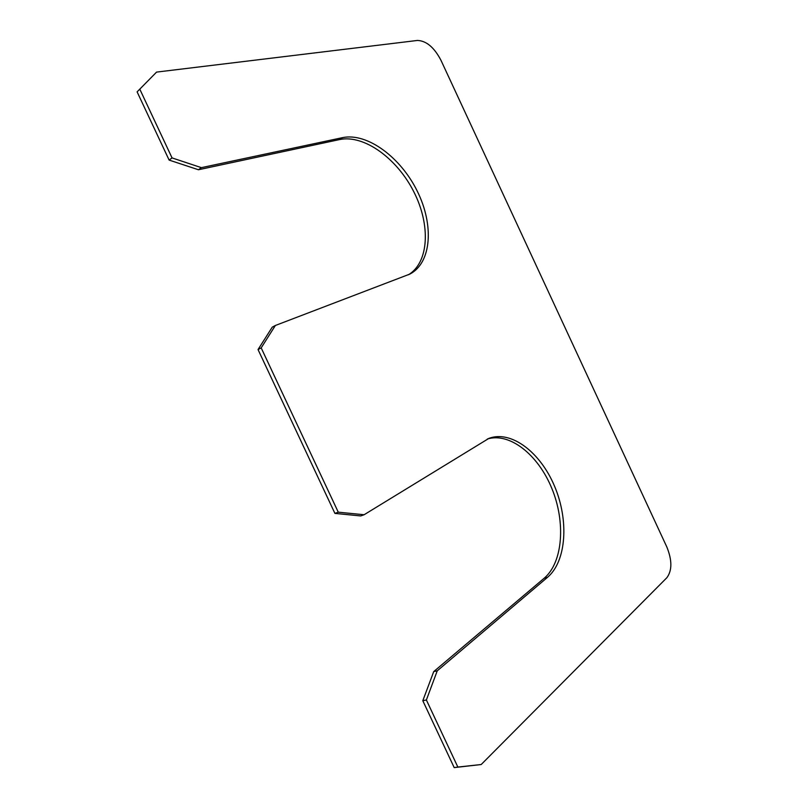 <?xml version="1.0" encoding="UTF-8"?>
<svg xmlns="http://www.w3.org/2000/svg" width="808" height="808" viewBox="0 0 808 808"><rect width="100%" height="100%" fill="white"/><g stroke="black" fill="none" stroke-linecap="round" stroke-linejoin="round"><path stroke-width="1.21" d="M360.742 515.938L334.916 513.393L338.259 512.171L364.095 514.746L360.742 515.938M547.551 577.296L544.218 578.195L433.724 671.6L437.259 670.812L547.551 577.296C566.64 561.045 568.963 519.928 554.51 486.113C540.269 452.177 511.212 429.997 488.911 438.37L364.095 514.746M544.218 578.195C563.095 562.166 565.711 521.918 551.824 488.396C538.128 454.763 509.767 432.088 487.325 439.027M433.724 671.6L422.806 700.708L454.197 767.6L457.853 767.055L426.382 699.981L422.806 700.708M437.259 670.812L426.382 699.981M156.58 72.094L137.107 91.859L156.58 72.094L417.443 40.45C426.321 40.774 434.138 47.339 440.895 60.145L666.822 546.955C672.165 560.207 672.195 570.448 666.893 577.68L481.194 764.53L454.197 767.6M481.194 764.53L457.853 767.055M137.107 91.859L169.124 160.085L172.053 157.913L139.946 89.496M275.366 325.483L261.186 347.894L258.035 349.561L272.235 327.169L275.366 325.483L409.999 274.023C431.603 262.64 434.088 225.028 417.352 191.334C400.879 157.56 367.398 132.421 342.552 137.643L201.374 167.65L198.435 169.751L169.124 160.085M201.374 167.65L172.053 157.913M342.552 137.643L339.663 139.552L198.435 169.751M339.663 139.552C364.216 134.36 397.223 158.701 413.848 191.849C430.704 224.917 429.068 262.307 408.454 274.771M258.035 349.561L334.916 513.393M261.186 347.894L338.259 512.171"/></g></svg>

